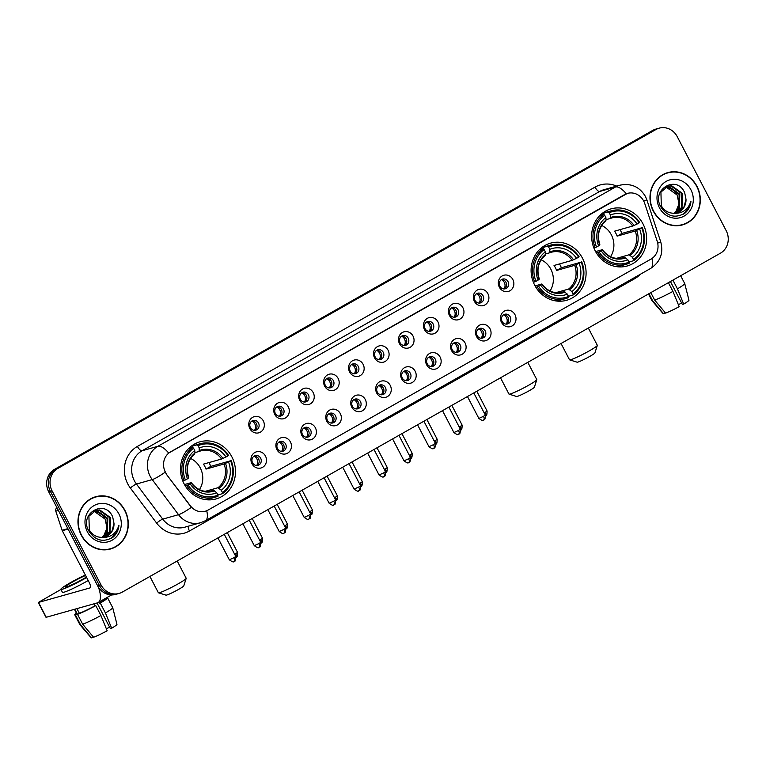<?xml version="1.0" encoding="UTF-8"?>
<svg xmlns="http://www.w3.org/2000/svg" width="766" height="766" viewBox="0 0 766 766"><rect width="100%" height="100%" fill="white"/><g stroke="black" fill="none" stroke-linecap="round" stroke-linejoin="round"><path stroke-width="1.15" d="M534.725 285.249A29.683 27.317 74.2 0 0 566.668 300.282A29.683 27.317 74.2 0 0 582.466 258.19A29.683 27.317 74.2 0 0 550.524 243.157A29.683 27.317 74.2 0 0 534.725 285.249M595.259 250.951A29.683 27.317 74.2 0 0 627.201 265.984A29.683 27.317 74.2 0 0 643 223.892A29.683 27.317 74.2 0 0 611.057 208.859A29.683 27.317 74.2 0 0 595.259 250.951M184.127 483.901A29.683 27.317 74.2 0 0 216.069 498.934A29.683 27.317 74.2 0 0 231.868 456.852A29.683 27.317 74.2 0 0 199.926 441.819A29.683 27.317 74.2 0 0 184.127 483.901M265.476 456.076A8.397 7.727 -105.8 0 1 262.585 467.327A8.397 7.727 -105.8 0 1 251.957 463.736A8.397 7.727 -105.8 0 1 254.848 452.486A8.397 7.727 -105.8 0 1 265.476 456.076M252.56 462.798A5.036 4.634 74.2 0 0 257.979 465.345A5.036 4.634 74.2 0 0 260.66 458.202A5.036 4.634 74.2 0 0 255.241 455.646A5.036 4.634 74.2 0 0 252.56 462.798M290.429 441.934A8.397 7.727 -105.8 0 1 287.537 453.185A8.397 7.727 -105.8 0 1 276.909 449.594A8.397 7.727 -105.8 0 1 279.801 438.344A8.397 7.727 -105.8 0 1 290.429 441.934M277.512 448.656A5.036 4.634 74.2 0 0 282.932 451.212A5.036 4.634 74.2 0 0 285.613 444.06A5.036 4.634 74.2 0 0 280.193 441.513A5.036 4.634 74.2 0 0 277.512 448.656M315.381 427.801A8.397 7.727 -105.8 0 1 312.49 439.052A8.397 7.727 -105.8 0 1 301.861 435.452A8.397 7.727 -105.8 0 1 304.753 424.201A8.397 7.727 -105.8 0 1 315.381 427.801M302.465 434.523A5.036 4.634 74.2 0 0 307.884 437.07A5.036 4.634 74.2 0 0 310.565 429.927A5.036 4.634 74.2 0 0 305.146 427.371A5.036 4.634 74.2 0 0 302.465 434.523M340.334 413.659A8.397 7.727 -105.8 0 1 337.442 424.91A8.397 7.727 -105.8 0 1 326.814 421.319A8.397 7.727 -105.8 0 1 329.706 410.069A8.397 7.727 -105.8 0 1 340.334 413.659M327.417 420.381A5.036 4.634 74.2 0 0 332.837 422.928A5.036 4.634 74.2 0 0 335.518 415.785A5.036 4.634 74.2 0 0 330.098 413.228A5.036 4.634 74.2 0 0 327.417 420.381M365.286 399.517A8.397 7.727 -105.8 0 1 362.385 410.767A8.397 7.727 -105.8 0 1 351.766 407.177A8.397 7.727 -105.8 0 1 354.658 395.926A8.397 7.727 -105.8 0 1 365.286 399.517M352.37 406.239A5.036 4.634 74.2 0 0 357.789 408.795A5.036 4.634 74.2 0 0 360.47 401.643A5.036 4.634 74.2 0 0 355.051 399.096A5.036 4.634 74.2 0 0 352.37 406.239M390.239 385.384A8.397 7.727 -105.8 0 1 387.337 396.635A8.397 7.727 -105.8 0 1 376.719 393.035A8.397 7.727 -105.8 0 1 379.61 381.784A8.397 7.727 -105.8 0 1 390.239 385.384M377.322 392.106A5.036 4.634 74.2 0 0 382.741 394.653A5.036 4.634 74.2 0 0 385.422 387.51A5.036 4.634 74.2 0 0 380.003 384.953A5.036 4.634 74.2 0 0 377.322 392.106M415.182 371.242A8.397 7.727 -105.8 0 1 412.29 382.493A8.397 7.727 -105.8 0 1 401.671 378.902A8.397 7.727 -105.8 0 1 404.563 367.651A8.397 7.727 -105.8 0 1 415.182 371.242M402.274 377.964A5.036 4.634 74.2 0 0 407.694 380.52A5.036 4.634 74.2 0 0 410.375 373.368A5.036 4.634 74.2 0 0 404.955 370.821A5.036 4.634 74.2 0 0 402.274 377.964M440.134 357.109A8.397 7.727 -105.8 0 1 437.242 368.36A8.397 7.727 -105.8 0 1 426.624 364.76A8.397 7.727 -105.8 0 1 429.515 353.509A8.397 7.727 -105.8 0 1 440.134 357.109M427.227 363.821A5.036 4.634 74.2 0 0 432.646 366.378A5.036 4.634 74.2 0 0 435.327 359.235A5.036 4.634 74.2 0 0 429.908 356.678A5.036 4.634 74.2 0 0 427.227 363.821M465.086 342.967A8.397 7.727 -105.8 0 1 462.195 354.218A8.397 7.727 -105.8 0 1 451.576 350.627A8.397 7.727 -105.8 0 1 454.468 339.367A8.397 7.727 -105.8 0 1 465.086 342.967M452.179 349.689A5.036 4.634 74.2 0 0 457.599 352.236A5.036 4.634 74.2 0 0 460.28 345.093A5.036 4.634 74.2 0 0 454.86 342.536A5.036 4.634 74.2 0 0 452.179 349.689M490.039 328.825A8.397 7.727 -105.8 0 1 487.147 340.075A8.397 7.727 -105.8 0 1 476.529 336.485A8.397 7.727 -105.8 0 1 479.42 325.234A8.397 7.727 -105.8 0 1 490.039 328.825M477.132 335.546A5.036 4.634 74.2 0 0 482.551 338.103A5.036 4.634 74.2 0 0 485.232 330.95A5.036 4.634 74.2 0 0 479.813 328.403A5.036 4.634 74.2 0 0 477.132 335.546M514.991 314.692A8.397 7.727 -105.8 0 1 512.1 325.943A8.397 7.727 -105.8 0 1 501.481 322.342A8.397 7.727 -105.8 0 1 504.373 311.092A8.397 7.727 -105.8 0 1 514.991 314.692M502.084 321.404A5.036 4.634 74.2 0 0 507.504 323.961A5.036 4.634 74.2 0 0 510.185 316.818A5.036 4.634 74.2 0 0 504.765 314.261A5.036 4.634 74.2 0 0 502.084 321.404M263.312 420.898A8.397 7.727 -105.8 0 1 260.421 432.148A8.397 7.727 -105.8 0 1 249.802 428.558A8.397 7.727 -105.8 0 1 252.694 417.307A8.397 7.727 -105.8 0 1 263.312 420.898M250.405 427.62A5.036 4.634 74.2 0 0 255.825 430.176A5.036 4.634 74.2 0 0 258.506 423.024A5.036 4.634 74.2 0 0 253.086 420.477A5.036 4.634 74.2 0 0 250.405 427.62M288.265 406.756A8.397 7.727 -105.8 0 1 285.373 418.006A8.397 7.727 -105.8 0 1 274.755 414.416A8.397 7.727 -105.8 0 1 277.646 403.165A8.397 7.727 -105.8 0 1 288.265 406.756M275.358 413.477A5.036 4.634 74.2 0 0 280.777 416.034A5.036 4.634 74.2 0 0 283.458 408.891A5.036 4.634 74.2 0 0 278.039 406.334A5.036 4.634 74.2 0 0 275.358 413.477M313.217 392.623A8.397 7.727 -105.8 0 1 310.326 403.874A8.397 7.727 -105.8 0 1 299.707 400.273A8.397 7.727 -105.8 0 1 302.599 389.023A8.397 7.727 -105.8 0 1 313.217 392.623M300.31 399.345A5.036 4.634 74.2 0 0 305.73 401.891A5.036 4.634 74.2 0 0 308.411 394.749A5.036 4.634 74.2 0 0 302.991 392.192A5.036 4.634 74.2 0 0 300.31 399.345M338.17 378.481A8.397 7.727 -105.8 0 1 335.278 389.731A8.397 7.727 -105.8 0 1 324.66 386.141A8.397 7.727 -105.8 0 1 327.551 374.89A8.397 7.727 -105.8 0 1 338.17 378.481M325.263 385.202A5.036 4.634 74.2 0 0 330.682 387.759A5.036 4.634 74.2 0 0 333.363 380.606A5.036 4.634 74.2 0 0 327.944 378.059A5.036 4.634 74.2 0 0 325.263 385.202M363.122 364.348A8.397 7.727 -105.8 0 1 360.231 375.599A8.397 7.727 -105.8 0 1 349.612 371.998A8.397 7.727 -105.8 0 1 352.504 360.748A8.397 7.727 -105.8 0 1 363.122 364.348M350.215 371.06A5.036 4.634 74.2 0 0 355.635 373.616A5.036 4.634 74.2 0 0 358.316 366.474A5.036 4.634 74.2 0 0 352.896 363.917A5.036 4.634 74.2 0 0 350.215 371.06M388.075 350.206A8.397 7.727 -105.8 0 1 385.183 361.456A8.397 7.727 -105.8 0 1 374.564 357.866A8.397 7.727 -105.8 0 1 377.456 346.615A8.397 7.727 -105.8 0 1 388.075 350.206M375.168 356.927A5.036 4.634 74.2 0 0 380.587 359.474A5.036 4.634 74.2 0 0 383.268 352.331A5.036 4.634 74.2 0 0 377.849 349.775A5.036 4.634 74.2 0 0 375.168 356.927M413.027 336.063A8.397 7.727 -105.8 0 1 410.136 347.314A8.397 7.727 -105.8 0 1 399.517 343.723A8.397 7.727 -105.8 0 1 402.409 332.473A8.397 7.727 -105.8 0 1 413.027 336.063M400.12 342.785A5.036 4.634 74.2 0 0 405.54 345.342A5.036 4.634 74.2 0 0 408.221 338.189A5.036 4.634 74.2 0 0 402.801 335.642A5.036 4.634 74.2 0 0 400.12 342.785M437.98 321.931A8.397 7.727 -105.8 0 1 435.088 333.181A8.397 7.727 -105.8 0 1 424.469 329.581A8.397 7.727 -105.8 0 1 427.361 318.33A8.397 7.727 -105.8 0 1 437.98 321.931M425.073 328.652A5.036 4.634 74.2 0 0 430.492 331.199A5.036 4.634 74.2 0 0 433.173 324.056A5.036 4.634 74.2 0 0 427.754 321.5A5.036 4.634 74.2 0 0 425.073 328.652M462.932 307.788A8.397 7.727 -105.8 0 1 460.04 319.039A8.397 7.727 -105.8 0 1 449.422 315.448A8.397 7.727 -105.8 0 1 452.313 304.198A8.397 7.727 -105.8 0 1 462.932 307.788M450.015 314.51A5.036 4.634 74.2 0 0 455.444 317.067A5.036 4.634 74.2 0 0 458.125 309.914A5.036 4.634 74.2 0 0 452.706 307.367A5.036 4.634 74.2 0 0 450.015 314.51M487.885 293.646A8.397 7.727 -105.8 0 1 484.993 304.897A8.397 7.727 -105.8 0 1 474.374 301.306A8.397 7.727 -105.8 0 1 477.266 290.055A8.397 7.727 -105.8 0 1 487.885 293.646M474.968 300.368A5.036 4.634 74.2 0 0 480.397 302.924A5.036 4.634 74.2 0 0 483.078 295.781A5.036 4.634 74.2 0 0 477.658 293.225A5.036 4.634 74.2 0 0 474.968 300.368M512.837 279.513A8.397 7.727 -105.8 0 1 509.945 290.764A8.397 7.727 -105.8 0 1 499.327 287.164A8.397 7.727 -105.8 0 1 502.218 275.913A8.397 7.727 -105.8 0 1 512.837 279.513M499.92 286.235A5.036 4.634 74.2 0 0 505.349 288.782A5.036 4.634 74.2 0 0 508.03 281.639A5.036 4.634 74.2 0 0 502.611 279.083A5.036 4.634 74.2 0 0 499.92 286.235M254.226 456.086A5.036 4.634 -105.8 0 1 256.888 465.508M279.178 441.944A5.036 4.634 -105.8 0 1 281.84 451.375M304.131 427.801A5.036 4.634 -105.8 0 1 306.793 437.233M329.083 413.669A5.036 4.634 -105.8 0 1 331.745 423.091M354.036 399.526A5.036 4.634 -105.8 0 1 356.697 408.958M378.988 385.394A5.036 4.634 -105.8 0 1 381.65 394.816M403.941 371.251A5.036 4.634 -105.8 0 1 406.602 380.673M428.893 357.109A5.036 4.634 -105.8 0 1 431.555 366.541M453.845 342.976A5.036 4.634 -105.8 0 1 456.507 352.398M478.798 328.834A5.036 4.634 -105.8 0 1 481.46 338.266M503.75 314.692A5.036 4.634 -105.8 0 1 506.412 324.123M252.071 420.907A5.036 4.634 -105.8 0 1 254.733 430.329M277.024 406.765A5.036 4.634 -105.8 0 1 279.686 416.197M301.976 392.632A5.036 4.634 -105.8 0 1 304.638 402.054M326.929 378.49A5.036 4.634 -105.8 0 1 329.591 387.912M351.881 364.348A5.036 4.634 -105.8 0 1 354.543 373.779M376.834 350.215A5.036 4.634 -105.8 0 1 379.496 359.637M401.786 336.073A5.036 4.634 -105.8 0 1 404.448 345.504M426.739 321.94A5.036 4.634 -105.8 0 1 429.4 331.362M451.691 307.798A5.036 4.634 -105.8 0 1 454.353 317.22M476.644 293.656A5.036 4.634 -105.8 0 1 479.305 303.087M501.596 279.523A5.036 4.634 -105.8 0 1 504.258 288.945M166.777 474.307A15.119 13.912 -105.8 0 1 165.389 472.095A15.119 13.912 -105.8 0 1 170.588 451.844L624.596 194.593A15.119 13.912 -105.8 0 1 627.44 193.405A15.119 13.912 -105.8 0 1 644.733 203.488L657.209 241.28A15.119 13.912 -105.8 0 1 650.976 259.1L208.093 510.06A15.119 13.912 -105.8 0 1 205.25 511.248A15.119 13.912 -105.8 0 1 190.37 505.799L166.471 474.393L164.317 470.085M81.292 535.243A27.155 25 74.2 0 0 110.524 548.992A27.155 25 74.2 0 0 124.982 510.482A27.155 25 74.2 0 0 95.75 496.722A27.155 25 74.2 0 0 81.292 535.243M109.672 549.212A27.155 25 74.2 0 0 113.081 547.805M653.302 211.119A27.155 25 74.2 0 0 682.535 224.878A27.155 25 74.2 0 0 696.993 186.368A27.155 25 74.2 0 0 667.76 172.609A27.155 25 74.2 0 0 653.302 211.119M681.683 225.099A27.155 25 74.2 0 0 685.091 223.682M206.705 510.731A19.6 7.468 -119.5 0 1 205.422 520.708L200.568 522.738A22.396 20.615 -105.8 0 1 178.526 514.675L152.233 479.583A22.396 20.615 -105.8 0 1 150.174 476.299A22.396 20.615 -105.8 0 1 157.882 446.3A19.6 7.468 60.5 0 1 168.692 453.06L627.306 193.444M119.113 593.439L115.743 594.387A16.795 15.464 74.2 0 1 97.665 585.885L48.718 491.858A16.795 15.464 74.2 0 1 54.501 469.357L652.642 130.44A16.795 15.464 74.2 0 1 655.801 129.119L657.487 128.64A16.795 15.464 74.2 0 0 654.327 129.961L56.186 468.878A16.795 15.464 74.2 0 0 50.403 491.379L99.35 585.406A16.795 15.464 74.2 0 0 117.428 593.918A16.795 15.464 74.2 0 1 99.35 585.406L50.403 491.379A16.795 15.464 74.2 0 1 56.186 468.878L654.327 129.961A16.795 15.464 74.2 0 1 657.487 128.64L659.172 128.161A16.795 15.464 74.2 0 0 656.012 129.483L57.871 468.409A16.795 15.464 74.2 0 0 52.088 490.91L101.035 584.927A16.795 15.464 74.2 0 0 119.113 593.439A16.795 15.464 74.2 0 0 122.273 592.118L720.413 253.201A16.795 15.464 74.2 0 0 726.197 230.69L677.249 136.674A16.795 15.464 74.2 0 0 659.172 128.161M626.301 193.769A19.6 7.468 -119.5 0 0 615.491 187L157.882 446.3L142.093 450.762A22.396 20.615 74.2 0 0 134.376 480.761A22.396 20.615 74.2 0 0 136.444 484.045L162.727 519.137L178.526 514.675A19.6 2.959 -36.8 0 0 191.347 507.351L166.471 474.393M670.566 172.283A27.155 25 74.2 0 0 666.927 172.857M98.555 496.406A27.155 25 74.2 0 0 94.917 496.981M95.827 497A26.877 24.742 74.2 0 0 81.512 535.108A26.877 24.742 74.2 0 0 110.448 548.724A26.877 24.742 74.2 0 0 124.753 510.606A26.877 24.742 74.2 0 0 95.827 497L94.141 497.469A26.877 24.742 74.2 0 0 91.508 498.398M105.22 519.271A13.999 12.888 74.2 0 0 105.133 519.099L106.981 528.013L103.669 536.085M94.678 510.798L97.052 510.692L107.814 518.343L107.317 532.37L102.175 537.359M94.352 510.941L96.382 510.884L107.144 518.534L106.646 532.562L101.83 537.368M101.734 537.378A13.999 12.888 74.2 0 0 104.837 536.928A13.999 12.888 74.2 0 0 113.99 523.408L112.688 516.887C104.808 498.302 78.831 513.67 88.664 530.742C95.195 540.71 103.333 542.855 113.062 537.167C116.556 534.103 118.529 530.129 118.96 525.237C116.202 533.787 110.457 537.828 101.734 537.378C96.401 537.263 92.255 534.792 89.306 529.967L88.913 516.188L95.989 510.328L99.724 509.936L110.486 517.586L109.988 531.614L103.554 537.215M95.654 510.434L99.053 510.127L109.816 517.778L109.318 531.805L103.219 537.263M113.99 523.408L111.989 531.049L104.559 537.004M93.414 511.429L94.371 511.449L105.133 519.099A13.999 12.888 74.2 0 0 93.193 511.564M87.372 531.795A19.6 18.039 74.2 0 0 112.152 540.183A19.6 18.039 74.2 0 0 118.902 513.929A19.6 18.039 74.2 0 0 94.122 505.541A19.6 18.039 74.2 0 0 87.372 531.795M106.034 549.797A26.877 24.742 74.2 0 0 108.762 549.203L110.448 548.724M118.96 525.237L116.576 532.696L111.099 538.441M98.412 587.168A22.396 8.541 60.5 0 1 98.163 602.545A22.396 8.541 60.5 0 1 97.426 602.852L46.027 617.329L38.3 602.478L89.699 588.01A5.601 2.135 -119.5 0 0 89.881 587.934A5.601 2.135 -119.5 0 0 89.22 582.466L62.285 530.723A2.796 2.576 -105.8 0 1 62.094 530.273L55.784 511.142A2.796 2.576 -105.8 0 1 56.933 507.839M60.945 589.466L38.3 602.478M85.581 575.467A13.999 1.206 -27.5 0 0 72.502 582.036A13.999 1.206 -27.5 0 0 65.349 587.015A13.999 1.206 -27.5 0 0 83.025 579.067A13.999 1.206 -27.5 0 0 86.414 577.066M97.023 602.966L110.371 628.599L111.664 628.235L105.43 612.963L100.279 603.072L99.427 603.311L98.833 602.162M99.427 603.311A16.239 1.398 -27.5 0 0 105.564 598.782L105.392 598.447M85.342 574.998A19.035 1.637 -27.5 0 0 70.606 582.572A19.035 1.637 -27.5 0 0 60.878 589.341L62.419 592.31A19.035 1.637 -27.5 0 0 86.472 581.499A19.035 1.637 -27.5 0 0 88.205 580.504M60.878 589.341A19.035 1.637 -27.5 0 0 84.921 578.531A19.035 1.637 -27.5 0 0 86.654 577.535M94.917 605.858L95.779 605.619L100.93 615.519L107.163 630.782A14.564 1.254 -27.5 0 1 93.596 637.245L82.671 624.204L77.519 614.313L79.348 613.279A16.239 1.398 -27.5 0 0 94.917 605.858L93.873 603.857M77.519 614.313A18.48 1.589 -27.5 0 0 95.779 605.619M100.279 603.072A18.48 1.589 -27.5 0 0 107.546 597.748A18.48 1.589 -27.5 0 0 106.905 597.662L105.421 598.505M82.671 624.204A18.48 1.589 -27.5 0 0 100.93 615.519M105.43 612.963A18.48 1.589 -27.5 0 0 112.717 607.677A18.48 1.589 -27.5 0 0 112.698 607.649L107.546 597.748M111.664 628.235A14.564 1.254 -27.5 0 0 116.959 624.328L112.717 607.677M109.662 627.239A11.203 0.958 -27.5 0 0 106.34 628.781M74.446 609.343L76.753 613.786A16.239 1.398 -27.5 0 0 77.242 613.872L75.413 614.907L80.564 624.807L91.499 637.839L93.261 636.833M74.829 609.238L77.242 613.872M79.348 613.279L76.935 608.644M76.409 613.106A18.48 1.589 -27.5 0 0 74.771 614.82A18.48 1.589 -27.5 0 0 75.413 614.907M74.771 614.82L79.923 624.711A18.48 1.589 -27.5 0 0 79.942 624.74A18.48 1.589 -27.5 0 0 80.564 624.807M79.942 624.74L91.135 637.772A14.564 1.254 -27.5 0 0 91.499 637.839M667.837 172.877A26.877 24.742 74.2 0 0 653.532 210.995A26.877 24.742 74.2 0 0 682.458 224.61A26.877 24.742 74.2 0 0 696.763 186.492A26.877 24.742 74.2 0 0 667.837 172.877L666.152 173.355A26.877 24.742 74.2 0 0 663.519 174.275M677.23 195.148A13.999 12.888 74.2 0 0 677.144 194.976L678.992 203.89L675.679 211.971M666.688 186.674L669.063 186.569L679.825 194.219L679.327 208.256L674.185 213.245M666.363 186.818L668.392 186.76L679.155 194.411L678.657 208.438L673.841 213.254M673.745 213.254A13.999 12.888 74.2 0 0 676.847 212.804A13.999 12.888 74.2 0 0 686.001 199.284L684.699 192.764C676.818 174.179 650.841 189.547 660.675 206.619C667.205 216.596 675.344 218.731 685.072 213.044C688.567 209.989 690.539 206.006 690.97 201.123C688.213 209.664 682.468 213.714 673.745 213.254C668.412 213.139 664.266 210.679 661.317 205.853L660.924 192.075L668 186.215L671.734 185.812L682.496 193.463L681.999 207.5L675.564 213.092M667.665 186.31L671.064 186.004L681.826 193.654L681.328 207.682L675.229 213.149M686.001 199.284L684 206.925L676.57 212.881M665.424 187.306L666.391 187.325L677.144 194.976A13.999 12.888 74.2 0 0 665.204 187.44M659.382 207.672A19.6 18.039 74.2 0 0 684.162 216.06A19.6 18.039 74.2 0 0 690.913 189.805A19.6 18.039 74.2 0 0 666.133 181.418A19.6 18.039 74.2 0 0 659.382 207.672M678.044 225.673A26.877 24.742 74.2 0 0 680.773 225.08L682.458 224.61M690.97 201.123L688.586 208.572L683.109 214.327M186.186 578.378L183.802 585.866A10.082 0.862 152.5 0 1 178.65 589.36A10.082 0.862 152.5 0 1 165.983 595.144L158.476 592.807A15.674 1.35 -27.5 0 0 178.181 583.826A15.674 1.35 -27.5 0 0 186.186 578.378A15.674 1.35 -27.5 0 0 186.186 578.244L177.205 560.99M199.419 489.646A20.72 19.073 74.2 0 0 200.242 467.835A20.72 19.073 74.2 0 0 190.6 458.451M208.907 462.597A26.599 24.483 -105.8 0 1 209.606 463.851A26.599 24.483 -105.8 0 1 210.774 466.389L230.614 460.768A26.657 24.531 74.2 0 1 222.446 492.528L221.259 490.24A24.081 22.166 74.2 0 0 228.527 461.955L224.103 463.976L206.006 469.089A20.72 19.073 74.2 0 0 204.876 466.532A20.72 19.073 74.2 0 0 203.43 464.139L221.527 459.025L225.951 457.005A24.081 22.166 74.2 0 0 199.256 447.966L198.059 445.678A26.657 24.531 74.2 0 1 228.038 455.818L228.517 455.425A27.777 25.565 74.2 0 0 200.031 443.773A27.777 25.565 74.2 0 0 197.121 444.797L198.059 445.678M205.24 491.332L217.994 487.722L221.259 490.24M187.967 484.935L186.645 485.567A27.777 25.565 74.2 0 0 215.131 497.22A27.777 25.565 74.2 0 0 218.042 496.196L217.946 495.075A26.657 24.531 74.2 0 1 187.967 484.935L190.054 483.748A24.081 22.166 74.2 0 0 216.749 492.787L213.494 490.278L210.353 491.159M184.482 484.552L191.079 482.685L190.054 483.748M188.838 448.34L192.821 447.21L192.611 446.071L197.121 444.797M200.031 443.773L195.522 445.046A27.777 25.565 74.2 0 0 192.611 446.071M222.446 492.528L222.542 493.639L218.042 494.913L217.285 494.214M204.129 499.384A27.777 25.565 74.2 0 0 210.631 498.494L215.131 497.22M222.542 493.639A27.777 25.565 74.2 0 0 231.093 460.376M186.645 485.567L185.295 485.95M228.038 455.818L225.951 457.005M228.527 461.955L230.614 460.768M216.749 492.787L217.946 495.075M199.256 447.966L199.112 451.442L194.928 452.62M221.527 459.025A20.72 19.073 74.2 0 0 200.663 450.915A20.72 19.073 74.2 0 0 199.179 451.413L199.112 451.442M191.079 482.685L191.155 482.858A21.534 19.83 74.2 0 0 214.614 490.795M182.787 480.981L185.391 479.985A26.657 24.531 74.2 0 1 193.559 448.225L192.62 447.354A27.777 25.565 74.2 0 0 184.07 480.617M192.62 447.354L188.723 448.455M193.559 448.225L194.746 450.523A24.081 22.166 74.2 0 0 187.479 478.807L185.391 479.985M187.479 478.807L188.58 477.907A21.534 19.83 74.2 0 1 194.966 453.051L194.746 450.523M206.006 469.089L210.774 466.389M149.906 576.463L158.371 592.731A15.674 1.35 -27.5 0 0 158.476 592.807M536.784 379.725L534.39 387.213A10.082 0.862 152.5 0 1 529.239 390.708A10.082 0.862 152.5 0 1 516.581 396.482L509.074 394.145A15.674 1.35 -27.5 0 0 528.77 385.164A15.674 1.35 -27.5 0 0 536.784 379.725A15.674 1.35 -27.5 0 0 536.784 379.591L527.803 362.337M550.007 290.994A20.72 19.073 74.2 0 0 550.84 269.182A20.72 19.073 74.2 0 0 541.198 259.798M559.506 263.935A26.599 24.483 -105.8 0 1 560.195 265.189A26.599 24.483 -105.8 0 1 561.363 267.736L581.202 262.116A26.657 24.531 74.2 0 1 573.045 293.866L571.848 291.578A24.081 22.166 74.2 0 0 579.115 263.293L574.692 265.323L556.604 270.436A20.72 19.073 74.2 0 0 555.465 267.87A20.72 19.073 74.2 0 0 554.029 265.486L572.116 260.373L576.539 258.343A24.081 22.166 74.2 0 0 549.844 249.314L548.648 247.016A26.657 24.531 74.2 0 1 578.627 257.165L579.115 256.773A27.777 25.565 74.2 0 0 550.62 245.11A27.777 25.565 74.2 0 0 547.709 246.145L548.648 247.016M555.838 292.669L568.592 289.069L571.848 291.578M538.565 286.273L537.234 286.905A27.777 25.565 74.2 0 0 565.729 298.568A27.777 25.565 74.2 0 0 568.631 297.534L568.535 296.423A26.657 24.531 74.2 0 1 538.565 286.273L540.643 285.096A24.081 22.166 74.2 0 0 567.347 294.134L564.082 291.616L560.951 292.507M535.07 285.9L541.667 284.033L540.643 285.096M539.436 249.687L543.41 248.557L543.209 247.418L547.709 246.145M550.62 245.11L546.11 246.384A27.777 25.565 74.2 0 0 543.209 247.418M573.045 293.866L573.14 294.987L568.631 296.26L567.884 295.552M554.728 300.732A27.777 25.565 74.2 0 0 561.219 299.841L565.729 298.568M573.14 294.987A27.777 25.565 74.2 0 0 581.691 261.723M537.234 286.905L535.884 287.288M578.627 257.165L576.539 258.343M579.115 263.293L581.202 262.116M567.347 294.134L568.535 296.423M549.844 249.314L549.701 252.78L545.526 253.967M572.116 260.373A20.72 19.073 74.2 0 0 551.261 252.263L549.701 252.78M541.667 284.033L541.753 284.196A21.534 19.83 74.2 0 0 565.212 292.143M533.385 282.319L535.989 281.323A26.657 24.531 74.2 0 1 544.147 249.572L543.209 248.691A27.777 25.565 74.2 0 0 534.658 281.955M543.209 248.691L539.321 249.793M544.147 249.572L545.344 251.861A24.081 22.166 74.2 0 0 538.067 280.145L535.989 281.323M538.067 280.145L539.178 279.245A21.534 19.83 74.2 0 1 545.564 254.398L545.344 251.861M556.604 270.436L561.363 267.736M500.504 377.801L508.969 394.069A15.674 1.35 -27.5 0 0 509.074 394.145M597.317 345.418L594.923 352.906A10.082 0.862 152.5 0 1 589.772 356.41A10.082 0.862 152.5 0 1 577.114 362.184L569.607 359.848A15.674 1.35 -27.5 0 0 589.303 350.866A15.674 1.35 -27.5 0 0 597.317 345.418A15.674 1.35 -27.5 0 0 597.317 345.294L588.336 328.04M610.54 256.687A20.72 19.073 74.2 0 0 611.373 234.884A20.72 19.073 74.2 0 0 601.731 225.491M620.039 229.637A26.599 24.483 -105.8 0 1 620.728 230.892A26.599 24.483 -105.8 0 1 621.896 233.429L641.736 227.818A26.657 24.531 74.2 0 1 633.578 259.569L632.381 257.28A24.081 22.166 74.2 0 0 639.648 228.996L635.225 231.016L617.137 236.129A20.72 19.073 74.2 0 0 615.998 233.573A20.72 19.073 74.2 0 0 614.562 231.179L632.649 226.066L637.073 224.045A24.081 22.166 74.2 0 0 610.378 215.007L609.19 212.718A26.657 24.531 74.2 0 1 639.16 222.868L639.648 222.475A27.777 25.565 74.2 0 0 611.153 210.813A27.777 25.565 74.2 0 0 608.252 211.847L609.19 212.718M616.371 258.372L629.125 254.762L632.381 257.28M599.098 251.976L597.767 252.608A27.777 25.565 74.2 0 0 626.262 264.27A27.777 25.565 74.2 0 0 629.164 263.236L629.068 262.125A26.657 24.531 74.2 0 1 599.098 251.976L601.176 250.798A24.081 22.166 74.2 0 0 627.881 259.827L624.625 257.319L621.485 258.209M595.603 251.593L602.2 249.735L601.176 250.798M599.97 215.38L603.953 214.26L603.742 213.12L608.252 211.847M611.153 210.813L606.653 212.086A27.777 25.565 74.2 0 0 603.742 213.12M633.578 259.569L633.673 260.679L629.164 261.953L628.417 261.254M615.261 266.434A27.777 25.565 74.2 0 0 621.753 265.543L626.262 264.27M633.673 260.679A27.777 25.565 74.2 0 0 642.224 227.416M597.767 252.608L596.417 252.991M639.16 222.868L637.073 224.045M639.648 228.996L641.736 227.818M627.881 259.827L629.068 262.125M610.378 215.007L610.234 218.482L606.059 219.66M632.649 226.066A20.72 19.073 74.2 0 0 611.795 217.965L610.234 218.482M602.2 249.735L602.287 249.898A21.534 19.83 74.2 0 0 625.745 257.836M593.918 248.021L596.523 247.025A26.657 24.531 74.2 0 1 604.68 215.275L603.742 214.394A27.777 25.565 74.2 0 0 595.192 247.657M603.742 214.394L599.855 215.495M604.68 215.275L605.877 217.563A24.081 22.166 74.2 0 0 598.6 245.848L596.523 247.025M598.6 245.848L599.711 244.948A21.534 19.83 74.2 0 1 606.097 220.091L605.877 217.563M617.137 236.129L621.896 233.429M561.038 343.503L569.502 359.771A15.674 1.35 -27.5 0 0 569.607 359.848M254.513 430.329A6.157 5.668 74.2 0 0 254.781 423.828A6.157 5.668 74.2 0 0 251.89 421.022M279.466 416.197A6.157 5.668 74.2 0 0 279.734 409.686A6.157 5.668 74.2 0 0 276.842 406.88M304.418 402.054A6.157 5.668 74.2 0 0 304.686 395.543A6.157 5.668 74.2 0 0 301.794 392.747M329.37 387.912A6.157 5.668 74.2 0 0 329.639 381.411A6.157 5.668 74.2 0 0 326.747 378.605M354.323 373.779A6.157 5.668 74.2 0 0 354.591 367.268A6.157 5.668 74.2 0 0 351.699 364.463M379.275 359.637A6.157 5.668 74.2 0 0 379.543 353.126A6.157 5.668 74.2 0 0 376.652 350.33M404.228 345.495A6.157 5.668 74.2 0 0 404.496 338.993A6.157 5.668 74.2 0 0 401.604 336.188M429.18 331.362A6.157 5.668 74.2 0 0 429.448 324.851A6.157 5.668 74.2 0 0 426.557 322.055M454.133 317.22A6.157 5.668 74.2 0 0 454.401 310.718A6.157 5.668 74.2 0 0 451.509 307.913M479.085 303.087A6.157 5.668 74.2 0 0 479.353 296.576A6.157 5.668 74.2 0 0 476.462 293.771M504.038 288.945A6.157 5.668 74.2 0 0 504.296 282.434A6.157 5.668 74.2 0 0 501.414 279.638M256.677 465.508A6.157 5.668 74.2 0 0 256.936 458.997A6.157 5.668 74.2 0 0 254.044 456.201M281.629 451.365A6.157 5.668 74.2 0 0 281.888 444.864A6.157 5.668 74.2 0 0 278.996 442.059M306.582 437.233A6.157 5.668 74.2 0 0 306.84 430.722A6.157 5.668 74.2 0 0 303.949 427.926M331.534 423.091A6.157 5.668 74.2 0 0 331.793 416.589A6.157 5.668 74.2 0 0 328.901 413.784M356.477 408.948A6.157 5.668 74.2 0 0 356.745 402.447A6.157 5.668 74.2 0 0 353.854 399.641M381.43 394.816A6.157 5.668 74.2 0 0 381.698 388.305A6.157 5.668 74.2 0 0 378.806 385.509M406.382 380.673A6.157 5.668 74.2 0 0 406.65 374.172A6.157 5.668 74.2 0 0 403.759 371.366M431.335 366.541A6.157 5.668 74.2 0 0 431.603 360.03A6.157 5.668 74.2 0 0 428.711 357.224M456.287 352.398A6.157 5.668 74.2 0 0 456.555 345.887A6.157 5.668 74.2 0 0 453.663 343.091M481.24 338.256A6.157 5.668 74.2 0 0 481.508 331.755A6.157 5.668 74.2 0 0 478.616 328.949M506.192 324.123A6.157 5.668 74.2 0 0 506.46 317.612A6.157 5.668 74.2 0 0 503.568 314.807M668.392 282.673L672.941 291.396L679.174 306.668A14.564 1.254 -27.5 0 1 665.606 313.122L654.681 300.09L650.803 292.641M654.681 300.09A18.48 1.589 -27.5 0 0 672.941 291.396M670.422 281.515L682.382 304.475L683.674 304.112L677.441 288.849L672.902 280.117M677.441 288.849A18.48 1.589 -27.5 0 0 684.727 283.564A18.48 1.589 -27.5 0 0 684.708 283.525L680.648 275.722M683.674 304.112A14.564 1.254 -27.5 0 0 688.969 300.205L684.727 283.564M681.673 303.116A11.203 0.958 -27.5 0 0 678.35 304.667M648.476 293.952L651.933 300.598A18.48 1.589 -27.5 0 0 651.952 300.626A18.48 1.589 -27.5 0 0 652.575 300.684L663.509 313.715L665.271 312.72M648.936 293.694L652.575 300.684M651.952 300.626L663.155 313.648A14.564 1.254 -27.5 0 0 663.509 313.715M595.019 187.115A5.601 2.135 -119.5 0 0 599.701 191.462L142.093 450.762A5.601 2.135 -119.5 0 1 137.411 446.406L595.019 187.115A27.997 25.776 -105.8 0 1 616.687 186.1M603.914 189.709A22.396 20.615 74.2 0 0 599.701 191.462L615.491 187A22.396 20.615 -105.8 0 1 619.704 185.238L603.914 189.709M165.15 472.191A19.6 2.959 -36.8 0 1 152.233 479.583L136.444 484.045A5.601 0.843 143.2 0 0 130.344 488.009A27.997 25.776 -105.8 0 1 137.411 446.406M651.943 258.506A19.6 7.468 60.5 0 1 650.64 268.435L205.422 520.708M657.707 243.148L660.742 241.932C663.682 253.115 660.311 261.943 650.64 268.435M643.718 201.075L646.849 199.83L660.742 241.932M640.357 274.257A27.997 25.776 -105.8 0 1 634.679 278.709L189.461 530.982A27.997 25.776 -105.8 0 1 156.637 523.101L130.344 488.009M656.012 129.483L652.642 130.44M57.871 468.409L54.501 469.357M52.088 490.91L48.718 491.858M101.035 584.927L97.665 585.885M156.637 523.101A5.601 0.843 143.2 0 1 162.727 519.137A22.396 20.615 74.2 0 0 184.778 527.2L200.568 522.738M188.331 526.194A5.601 2.135 -119.5 0 0 189.461 530.982M634.219 277.742A5.601 2.135 -119.5 0 0 634.679 278.709M68.097 529.076L62.285 530.723M38.53 602.469L46.257 617.31M62.094 530.273L67.868 528.636M58.379 510.405L55.784 511.142M217.994 487.722A20.72 19.073 74.2 0 0 224.103 463.976M191.309 482.666C196.977 489.991 203.852 492.701 211.933 490.795A20.72 19.073 74.2 0 0 213.494 490.278M222.935 458.441A21.534 19.83 74.2 0 0 199.476 450.494M219.124 488.248A21.534 19.83 74.2 0 0 225.51 463.392M568.592 289.069A20.72 19.073 74.2 0 0 574.692 265.323M541.897 284.014C547.575 291.329 554.45 294.039 562.531 292.143A20.72 19.073 74.2 0 0 564.082 291.616M573.533 259.779A21.534 19.83 74.2 0 0 550.065 251.842M569.712 289.586A21.534 19.83 74.2 0 0 576.109 264.73M551.261 252.263A20.72 19.073 74.2 0 0 549.777 252.761M629.125 254.762A20.72 19.073 74.2 0 0 635.225 231.016M602.43 249.716C608.108 257.031 614.983 259.741 623.064 257.836A20.72 19.073 74.2 0 0 624.625 257.319M634.066 225.482A21.534 19.83 74.2 0 0 610.598 217.544M630.246 255.289A21.534 19.83 74.2 0 0 636.642 230.432M611.795 217.965A20.72 19.073 74.2 0 0 610.31 218.454M235.708 553.684L237.565 552.391C237.489 559.553 235.784 556.221 236.129 557.236L236.091 557.265A3.639 1.388 -119.5 0 0 236.129 557.236A3.639 1.388 -119.5 0 0 235.708 553.684L234.655 554.258M260.66 539.551L262.518 538.259C262.441 545.421 260.737 542.079 261.082 543.104L261.043 543.123A3.639 1.388 -119.5 0 0 261.082 543.104A3.639 1.388 -119.5 0 0 260.66 539.551L259.607 540.126M285.613 525.409L287.47 524.116C287.394 531.278 285.689 527.946 286.034 528.961L285.996 528.98A3.639 1.388 -119.5 0 0 286.034 528.961A3.639 1.388 -119.5 0 0 285.613 525.409L284.559 525.983M310.565 511.267L312.423 509.974C312.346 517.146 310.642 513.804 310.986 514.829L310.948 514.848A3.639 1.388 -119.5 0 0 310.986 514.829A3.639 1.388 -119.5 0 0 310.565 511.267L309.512 511.851M335.518 497.134L337.375 495.841C337.299 503.003 335.594 499.662 335.939 500.686L335.901 500.705A3.639 1.388 -119.5 0 0 335.939 500.686A3.639 1.388 -119.5 0 0 335.518 497.134L334.464 497.708M360.47 482.992L362.328 481.699C362.251 488.861 360.547 485.529 360.891 486.544L360.853 486.573A3.639 1.388 -119.5 0 0 360.891 486.544A3.639 1.388 -119.5 0 0 360.47 482.992L359.417 483.566M385.422 468.859L387.28 467.557C387.203 474.728 385.499 471.387 385.844 472.411L385.844 472.411A3.639 1.388 -119.5 0 0 385.844 472.411A3.639 1.388 -119.5 0 0 385.422 468.859L384.369 469.434M410.375 454.717L412.232 453.424C412.156 460.586 410.452 457.245 410.796 458.269L410.758 458.288A3.639 1.388 -119.5 0 0 410.796 458.269A3.639 1.388 -119.5 0 0 410.375 454.717L409.322 455.291M435.327 440.574L437.185 439.282C437.108 446.444 435.404 443.112 435.749 444.127L435.71 444.156A3.639 1.388 -119.5 0 0 435.749 444.127A3.639 1.388 -119.5 0 0 435.327 440.574L434.274 441.149M460.28 426.442L462.137 425.149C462.061 432.311 460.356 428.97 460.701 429.994L460.663 430.013A3.639 1.388 -119.5 0 0 460.701 429.994A3.639 1.388 -119.5 0 0 460.28 426.442L459.227 427.016M485.232 412.3L487.09 411.007C487.013 418.169 485.309 414.837 485.654 415.852L485.615 415.871A3.639 1.388 -119.5 0 0 485.654 415.852A3.639 1.388 -119.5 0 0 485.232 412.3L484.179 412.874M233.927 557.734L229.331 559.802C232.184 561.813 233.649 562.407 233.716 561.574L234.348 561.287A3.639 1.388 -119.5 0 0 233.927 557.734L235.784 556.442L224.275 534.323M234.233 561.334A3.639 1.388 -119.5 0 0 234.348 561.287C234.013 560.262 235.708 563.604 235.784 556.442M258.879 543.592L254.283 545.66C257.137 547.68 258.602 548.264 258.669 547.431L259.301 547.144A3.639 1.388 -119.5 0 0 258.879 543.592L260.737 542.299L249.228 520.181M259.186 547.202A3.639 1.388 -119.5 0 0 259.301 547.144C258.965 546.129 260.66 549.461 260.737 542.299M283.832 529.459L279.236 531.527C282.089 533.538 283.554 534.132 283.621 533.289L284.253 533.012A3.639 1.388 -119.5 0 0 283.832 529.459L285.689 528.167L274.18 506.048M284.138 533.059A3.639 1.388 -119.5 0 0 284.253 533.012C283.908 531.987 285.613 535.329 285.689 528.167M308.784 515.317L304.188 517.385C307.042 519.396 308.507 519.99 308.574 519.157L309.205 518.869A3.639 1.388 -119.5 0 0 308.784 515.317L310.642 514.024L299.133 491.906M309.091 518.917A3.639 1.388 -119.5 0 0 309.205 518.869C308.861 517.854 310.565 521.186 310.642 514.024M333.737 501.175L329.141 503.243C331.994 505.263 333.459 505.847 333.526 505.014L334.158 504.737A3.639 1.388 -119.5 0 0 333.737 501.175L335.594 499.882L324.085 477.764M334.043 504.784A3.639 1.388 -119.5 0 0 334.158 504.737C333.813 503.712 335.518 507.054 335.594 499.882M358.689 487.042L354.093 489.11C356.946 491.121 358.411 491.715 358.478 490.882L359.11 490.594A3.639 1.388 -119.5 0 0 358.689 487.042L360.547 485.749L349.037 463.631M358.995 490.642A3.639 1.388 -119.5 0 0 359.11 490.594C358.766 489.57 360.47 492.911 360.547 485.749M383.642 472.9L379.046 474.968C381.899 476.988 383.354 477.572 383.431 476.739L384.063 476.452A3.639 1.388 -119.5 0 0 383.642 472.9L385.499 471.607L373.99 449.489M383.948 476.509A3.639 1.388 -119.5 0 0 384.063 476.452C383.718 475.437 385.422 478.769 385.499 471.607M408.594 458.767L403.998 460.826C406.851 462.846 408.307 463.44 408.383 462.597L409.015 462.319A3.639 1.388 -119.5 0 0 408.594 458.767L410.452 457.465L398.942 435.356M408.9 462.367A3.639 1.388 -119.5 0 0 409.015 462.319C408.671 461.295 410.375 464.636 410.452 457.465M433.546 444.625L428.95 446.693C431.804 448.704 433.259 449.297 433.336 448.464L433.968 448.177A3.639 1.388 -119.5 0 0 433.546 444.625L435.404 443.332L423.895 421.214M433.853 448.225A3.639 1.388 -119.5 0 0 433.968 448.177C433.623 447.153 435.327 450.494 435.404 443.332M458.499 430.482L453.903 432.551C456.756 434.571 458.212 435.155 458.288 434.322L458.92 434.035A3.639 1.388 -119.5 0 0 458.499 430.482L460.356 429.19L448.847 407.072M458.805 434.092A3.639 1.388 -119.5 0 0 458.92 434.035C458.575 433.02 460.28 436.352 460.356 429.19M483.451 416.35L478.855 418.418C481.709 420.429 483.164 421.022 483.241 420.18L483.873 419.902A3.639 1.388 -119.5 0 0 483.451 416.35L485.309 415.057L473.8 392.939M483.758 419.95A3.639 1.388 -119.5 0 0 483.873 419.902C483.528 418.878 485.232 422.219 485.309 415.057M646.849 199.83L645.432 196.469C639.543 186.684 630.973 182.94 619.704 185.238M111.606 594.923L98.163 602.545M189.106 448.081L192.735 447.047M200.663 450.915L199.15 451.423M188.733 477.725C185.774 467.921 187.775 459.993 194.746 453.922M539.695 249.419L543.333 248.395M539.321 279.073C536.363 269.268 538.364 261.33 545.344 255.27M600.238 215.122L603.867 214.097M599.864 244.766C596.896 234.971 598.907 227.033 605.877 220.962M237.565 552.391L227.272 532.619M262.518 538.259L252.225 518.486M287.47 524.116L277.177 504.344M312.423 509.974L302.13 490.202M337.375 495.841L327.082 476.069M362.328 481.699L352.034 461.927M387.28 467.557L376.987 447.794M412.232 453.424L401.939 433.652M437.185 439.282L426.892 419.509M462.137 425.149L451.844 405.377M487.09 411.007L476.797 391.235M229.331 559.802L217.937 537.914M254.283 545.66L242.889 523.772M279.236 531.527L267.841 509.639M304.188 517.385L292.794 495.497M329.141 503.243L317.746 481.354M354.093 489.11L342.699 467.222M379.046 474.968L367.651 453.079M403.998 460.826L392.604 438.947M428.95 446.693L417.556 424.804M453.903 432.551L442.509 410.662M478.855 418.418L467.461 396.529"/></g></svg>
